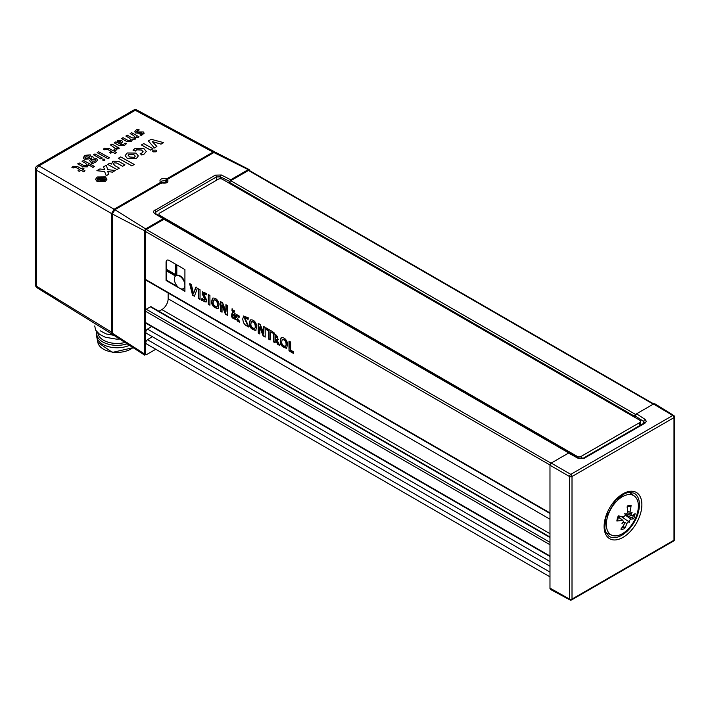 <?xml version="1.0" encoding="UTF-8"?>
<svg xmlns="http://www.w3.org/2000/svg" width="710" height="710" viewBox="0 0 710 710"><rect width="100%" height="100%" fill="white"/><g stroke="black" fill="none" stroke-linecap="round" stroke-linejoin="round"><path stroke-width="1.06" d="M569.704 453.122A1.473 0.852 120 0 0 569.482 452.873A1.473 0.852 120 0 0 568.745 452.945L550.809 463.302L549.975 464.748L549.975 588.137M549.975 513.436L145.506 279.917A1.473 0.852 -60 0 1 145.195 279.243L145.195 231.061L146.029 229.614L163.974 219.257A1.473 0.852 -60 0 1 164.711 219.177L569.482 452.873M155.783 349.267L146.02 354.902L145.195 354.414L145.195 279.243L549.975 512.939M549.975 544.739L145.195 311.042A1.473 0.852 -60 0 1 146.242 309.24L150.413 306.827A1.473 0.852 -60 0 1 151.15 306.755L549.975 537.009M158.978 311.282L161.889 309.595A8.848 5.112 120 0 0 168.146 298.759L168.146 292.99M249.512 170.569L248.269 169.628L230.723 179.763L221.413 175.015L215.299 175.148L153.733 211.03L153.546 212.379L154.319 213.364L164.205 219.363L163.14 218.778L145.612 228.895L144.37 231.052L144.716 355.186L113.067 334.774L112.384 333.194L112.393 213.923M549.975 464.997L145.195 231.3A1.473 0.852 -60 0 1 146.242 229.49L551.013 463.186M145.195 231.087L112.384 214.029L114.896 209.698L145.612 228.895M549.975 556.516L145.506 322.997A1.473 0.852 -60 0 1 145.195 322.322L549.975 556.01M549.975 576.848L146.331 343.809A2.467 1.429 -60 0 1 145.94 341.892A2.467 1.429 -60 0 1 147.476 339.717L152.286 336.647M549.975 566.243L146.331 333.212A2.467 1.429 -60 0 1 145.94 331.286A2.467 1.429 -60 0 1 147.476 329.112L151.576 326.502M112.393 213.568L111.568 213.568L111.568 332.67L112.721 334.437L93.489 322.659M112.393 332.679L36.494 286.245A3.541 2.041 180 0 1 35.5 284.825A3.541 3.541 0 0 0 37.177 287.834A3.541 2.041 -58.3 0 1 36.494 286.245L36.494 170.222A3.541 2.112 -60 0 1 38.997 165.891A3.541 2.041 -120 0 0 37.266 165.741A3.541 3.541 0 0 0 35.5 168.802A3.541 2.041 -0 0 0 36.494 170.222L111.568 213.568L114.07 209.237L38.997 165.891L135.299 110.29A3.541 2.041 -61.7 0 1 137.021 110.085A3.541 3.541 0 0 0 133.578 110.139A3.541 2.041 60 0 1 135.299 110.29L213.044 152.091L166.664 178.876C161.063 178.103 158.996 179.293 160.451 182.452L161.41 182.958M114.479 209.956L114.07 209.237L160.451 182.452M114.789 209.769L112.393 213.541M88.173 164.649L87.339 166.885L82.892 166.77L77.727 163.85L82.892 166.726L87.339 166.841L88.218 164.596L92.921 167.365L94.43 166.495L83.594 160.46L82.094 161.33L85.635 163.3L87.073 164.977L85.635 163.353L82.094 161.33M94.43 166.495L92.921 167.418L88.218 164.596M88.439 165.386L88.173 164.605M104.84 159.173L104.858 160.336L104.84 159.218L104.858 160.336L102.914 160.336L102.87 159.226L102.914 160.336L104.858 160.282L104.84 159.173L102.87 159.173L102.914 160.282L102.87 159.173M109.482 157.806L107.982 158.72L97.146 152.641L107.982 158.676L109.482 157.806L98.654 151.771L97.146 152.641M116.928 149.233L115.845 150.405L114.354 149.508L115.845 150.36L116.928 149.207L116.44 148.017L117.931 149.011L119.36 148.177L111.985 144.068L110.476 144.938L115.41 148.452L114.354 149.455M115.41 148.479L110.476 144.938M119.36 148.177L117.931 149.056L116.44 148.017M126.487 143.642L124.419 145.479L119.147 145.585L114.168 142.808L119.147 145.541L124.419 145.435L126.487 143.642L124.987 143.118L123.389 144.627L120.168 144.396L122.67 141.76L120.212 144.423M116.884 142.745L116.662 142.044L116.919 142.772L115.623 141.973L114.168 142.808M142.257 133.418L135.654 133.01L134.722 131.785L135.654 132.965L141.885 132.921L142.257 133.391M141.885 132.965L141.574 134.137L140.039 134.785L141.237 135.548L144.21 133.178L143.278 131.945L137.065 131.962L137.438 130.658L139.258 129.93L137.438 130.702L137.065 132.016M144.21 133.178L141.237 135.601L140.039 134.785M107.015 179.115L105.311 181.565L97.19 181.662L95.522 179.364L97.181 181.618L105.311 181.52L107.015 179.115L105.355 176.896L97.199 176.994L95.522 179.364M119.351 168.146L116.973 169.575L107.751 164.436L116.973 169.521L119.351 168.146L114.896 165.67L113.369 163.806L114.062 162.785L116.724 162.972L122.626 166.255L124.978 164.898L118.499 161.294L112.828 161.241L111.532 164.072L111.301 163.264L111.532 164.072M124.978 164.898L122.626 166.309L116.724 163.025L114.062 162.838L113.369 163.832M135.308 151.079L133.001 150.103L135.308 151.026L136.737 149.774L141.547 150.032L143.118 151.745L141.547 150.076L136.737 149.828L135.308 151.026M146.296 151.461L144.183 154.043L141.84 155.037L140.181 153.635L141.84 154.993L144.183 153.999L146.296 151.461L143.784 148.461L135.175 148.363L133.001 150.103M152.996 148.727L150.626 150.138L141.405 144.955L150.626 150.094L152.996 148.727L143.775 143.589L141.405 144.955M156.892 146.473L154.389 147.973L148.355 140.944L154.389 147.92L156.892 146.473L152.171 141.53L161.019 144.095L163.575 142.621L151.186 139.311L148.355 140.944M163.575 142.621L161.019 144.139L152.171 141.53M156.058 151.816L153.138 151.869L152.552 151.088L153.138 151.825L156.058 151.762L156.661 150.91L156.058 151.762M136.32 158.614L127.392 158.516L125.146 155.685L127.392 158.472L136.32 158.57L138.335 155.925L136.32 158.57M134.234 164.463L131.865 165.874L118.33 158.277L131.865 165.829L134.234 164.463L120.691 156.91L118.33 158.277M108.879 174.198L106.243 175.769L104.592 171.563L96.879 170.711L104.592 171.509L106.243 175.716L108.879 174.198L107.636 171.456L112.464 172.131L115.295 170.489L107.734 169.672L106.269 165.244L103.429 166.885L104.734 169.637L103.429 166.885M115.295 170.489L112.464 172.175L107.654 171.509M132.184 140.145L131.164 141.583L126.646 141.432L121.561 138.592L126.646 141.379L131.164 141.538L132.184 140.145L131.918 139.293L135.45 139.062L136.196 136.79L137.598 137.651L139.036 136.826L131.661 132.717L130.152 133.587L133.666 135.539L135.104 137.243L133.666 135.592L130.152 133.587M130.8 139.71L129.389 138.059L125.874 136.054L129.389 138.015L130.8 139.692L130.258 140.553L127.756 140.296L123.052 137.678L121.561 138.548M139.036 136.826L137.598 137.696L136.231 136.781M136.506 137.633L136.196 136.79M136.196 136.844L135.45 139.107L131.918 139.346M111.284 151.443L107.796 149.499L105.488 149.251L104.725 149.81L103.323 149.127L104.716 149.766L105.479 149.207L107.796 149.455L111.328 151.425L109.491 152.481L110.724 153.174L112.562 152.109L115.331 153.653L116.413 152.543L114.062 151.239L115.402 150.467L114.168 149.774L112.828 150.547L108.807 148.31L104.618 148.177L103.323 149.127M115.402 150.467L114.106 151.266M116.413 152.543L115.331 153.697L112.562 152.153L110.724 153.218L109.491 152.481M102.329 158.019L100.82 158.934L93.445 154.78L100.82 158.889L102.329 158.019L94.954 153.91L93.445 154.78M91.767 158.49L91.625 157.948L88.706 158.969L84.215 159.146L83.185 157.726L84.206 159.102L88.706 158.925L91.625 157.904L91.767 158.436L89.549 160.487L90.711 161.978L92.344 162.359L91.279 162.972L92.531 163.673L96.116 161.773L97.545 160.07L96.365 158.481L93.312 157.948L92.832 156.777L91.031 156.555L91.137 156.067L91.057 156.546M97.545 160.07L96.116 161.818L92.531 163.717L91.279 162.972M92.344 162.412L90.711 162.022L89.549 160.54M79.822 169.61L76.334 167.666L74.026 167.418L73.263 167.968L71.87 167.285L73.263 167.924L74.026 167.365L76.334 167.613L79.866 169.584L78.029 170.64L79.263 171.332L81.1 170.267L83.869 171.811L84.951 170.711L82.608 169.397L83.949 168.625L82.715 167.942L81.375 168.714L77.354 166.468L73.157 166.335L71.87 167.285M83.949 168.625L82.653 169.424M84.951 170.711L83.869 171.864L81.1 170.32L79.263 171.376L78.029 170.64M87.073 164.977L86.46 165.838L83.949 165.625L79.218 162.989L77.727 163.85M122.67 141.805L121.756 140.589L117.745 140.58L116.937 142.772M120.478 141.592L119.094 143.802L117.904 142.399L118.526 141.547L120.469 141.547L120.869 142.115L118.526 141.592L117.904 142.426M137.065 131.962L136.71 131.51M139.258 129.93L138.015 129.105L136.267 129.886L134.722 131.785M98.255 180.952L97.021 179.284L98.237 177.58L104.255 177.562L105.497 179.231L104.263 180.935L98.255 180.952M105.497 179.257L104.255 177.606L98.237 177.624L97.021 179.31M111.505 164.09L109.979 163.105L107.751 164.383M143.118 151.745L142.257 152.845L140.181 153.635M156.661 150.964L156.085 150.121L153.182 150.165L152.552 151.088M138.343 155.978L136.071 153.085L127.134 152.978L125.146 155.641M129.699 156.99L128.173 155.321L128.945 154.23L133.862 154.629L135.273 156.138L134.474 157.345L129.699 156.99M135.273 156.165L133.862 154.682L128.945 154.283L128.173 155.348M104.734 169.637L99.861 168.945L96.879 170.666M135.104 137.243L134.554 138.068L132.051 137.82L127.347 135.202L125.874 136.054M91.625 157.948L91.767 158.436M91.031 156.555L90.276 154.842L85.085 155.33L83.185 157.682M92.078 161.09L91.395 160.282L92.087 159.422L95.025 159.386L95.69 160.238L95.007 161.081L92.078 161.09M85.475 158.117L86.087 156.147L89.061 155.863L89.575 157.043L87.862 157.975L85.475 158.117L84.978 157.425M95.69 160.265L95.025 159.439L92.087 159.466L91.395 160.309M89.575 157.096L89.061 155.907L86.087 156.2L85.475 158.161M100.509 179.47L100.749 180.713L104.769 179.701L100.758 180.766L100.509 179.515L97.465 179.071L100.509 179.47L100.163 180.056M101.361 178.831L99.631 177.82L101.317 178.858L98.575 178.432L97.465 179.071M104.769 179.657L100.545 177.296L99.631 177.82M101.601 180.091L101.992 179.133L103.154 179.781L101.601 180.091L101.734 179.284L101.601 180.145M103.11 179.807L101.992 179.133M161.294 182.443L161.809 181.006L165.43 180.633L166.664 178.876M213.47 152.801L213.044 152.091L214.784 151.904L137.021 110.085M166.557 181.254L167.285 179.461L166.06 181.893L166.557 181.254L166.921 182.062L161.294 182.914C166.841 183.668 168.909 182.47 167.489 179.337L166.992 179.63M165.43 180.633L166.06 181.866L166.681 179.914M114.443 209.974L161.294 182.914M167.489 179.337L213.887 152.552L215.618 152.339L249.112 169.539L248.269 169.628L249.521 170.826M145.195 354.414L146.003 354.911M229.694 183.473L229.694 182.514A1.473 0.852 -60 0 1 230.741 180.704L248.473 170.462A1.473 0.852 -60 0 1 249.21 170.391L653.688 403.91M635.29 417.64L635.29 415.989L636.542 413.815L653.866 403.812L653.253 404.159L248.473 170.462L248.243 169.646L213.905 152.543M640.553 424.349L641.192 424.749M230.741 179.745L231.158 180.464L230.723 179.763L229.676 181.556L229.676 183.464M551.226 589.3L549.975 588.581L549.975 465.236L551.226 463.071L568.559 453.069L577.878 458.181L584.401 458.163L644.937 423.213L646.322 421.323L645.079 419.379A1.766 1.047 123.1 0 0 643.757 421.5L635.29 415.989L636.142 414.036L635.512 414.4A1.473 0.852 120 0 0 634.474 416.202L634.474 417.169M643.757 423.267L643.757 421.5L644.538 422.672L644.032 423.107L583.496 458.056A1.766 1.021 -120 0 1 584.401 458.163M159.803 216.204L159.803 215.396A2.946 1.704 180 0 1 158.934 214.189A2.946 1.704 180 0 1 159.803 212.991L218.218 179.257A2.946 1.704 180 0 1 222.399 179.257L639.692 420.178A2.946 1.704 180 0 1 640.553 421.385A2.946 1.704 180 0 1 639.692 422.592L581.268 456.317A2.946 1.704 180 0 1 577.097 456.317L577.097 457.178M159.803 215.396L577.097 456.317M215.299 175.148A1.473 0.852 60 0 1 216.364 176.968L220.437 176.861L229.96 181.565M154.629 213.577A1.473 0.905 -58.7 0 1 155.41 213.532L154.957 213.098L155.827 211.917L216.364 176.968L216.364 180.331M653.253 404.159L636.133 414.045M654.771 403.733L673.657 415.412A1.766 1.021 121.7 0 0 672.752 415.483L653.475 404.034L655.117 404.522M549.975 588.102L569.526 599.089A1.766 1.021 118.3 0 0 569.926 599.914A1.766 1.766 0 0 0 571.648 599.888A1.766 1.021 -120 0 0 572.011 599.08A1.766 1.021 180 0 1 569.526 599.089L569.526 476.525A1.766 1.021 0 0 0 572.011 476.516A1.766 1.021 -120 0 0 570.787 474.36A1.766 0.985 120 0 0 569.526 476.525L549.975 465.228M551.226 463.071L570.787 474.36L672.752 415.483A1.766 1.021 60 0 1 673.985 417.64A1.766 1.021 0 0 0 674.5 416.921A1.766 1.766 0 0 0 673.657 415.412M568.541 453.078L569.429 452.971L578.703 458.056L583.496 458.056M673.985 540.203A1.766 1.021 60 0 1 673.612 541.02A1.766 1.766 0 0 0 674.5 539.485A1.766 1.021 180 0 1 673.985 540.203L572.011 599.08L572.011 476.516L673.985 417.64L673.985 540.203M577.878 458.181A1.766 0.959 -61.3 0 1 578.703 458.056M630.214 493.015A24.495 14.138 120 0 0 629.761 492.27M606.18 533.103A24.495 14.138 120 0 0 607.059 533.121M175.494 275.001L166.06 269.56L166.06 262.15A4.269 2.467 60 0 1 166.948 260.197A4.269 2.467 60 0 1 169.078 260.41L175.494 264.111L175.494 275.001M219.159 304.093L218.032 308.699C212.219 307.288 210.4 303.773 212.574 298.164C215.583 297.614 217.775 299.593 219.159 304.093M256.896 325.872L255.76 330.487C249.947 329.067 248.127 325.553 250.302 319.953C253.31 319.393 255.502 321.373 256.896 325.872M287.727 343.675L286.591 348.291C280.778 346.87 278.968 343.356 281.142 337.756C284.142 337.197 286.343 339.176 287.727 343.675M237.566 318.95L239.447 321.151L239.447 322.233L237.637 321.186L236.519 319.562C231.78 318.675 230.422 316.465 232.463 312.941L231.984 308.894L236.501 317.379L237.025 315.986L236.368 314.397L239.314 316.092L239.314 317.192L238.48 316.855L237.566 318.95M231.877 313.199L232.88 312.702L231.939 310.385L232.214 308.806M227.466 315.311L225.372 314.104L221.99 305.158L222.061 312.196L220.49 311.291L220.49 301.572L222.603 302.788L225.984 311.663L225.895 304.688L227.466 305.593L227.466 315.311M258.227 333.07L258.227 323.352L260.33 324.568L263.712 333.443L263.623 326.467L265.194 327.372L265.194 337.09L263.099 335.883L259.718 326.937L259.798 333.975L258.227 333.07L258.644 323.591M279.58 345.397L277.566 344.235L275.223 338.865L275.161 342.85L273.545 341.909L273.545 332.191L278.364 339.531L276.873 339.504L279.58 345.397M195.72 287.266L197.38 288.224L194.434 296.239L192.561 295.165L189.632 283.752L191.407 284.772L193.537 293.594L195.72 287.266M206.796 300.374L206.069 302.052L201.746 300.392L201.844 298.706L204.782 300.312L202.199 291.854L206.264 293.363L206.175 294.961L203.513 293.594L206.796 300.374M248.145 325.278L248.331 327.053L243.477 316.039L248.269 317.787L248.092 319.385L244.808 317.902L248.145 325.278M270.12 331.818L270.12 339.939L268.495 338.998L268.495 330.878L266.312 329.617L266.312 328.02L272.294 331.472L272.294 333.079L270.12 331.818L272.294 332.591M288.997 350.838L288.997 341.12L290.621 342.051L290.621 350.128L293.345 351.707L293.345 353.349L288.997 350.838L289.414 341.359M198.418 298.546L198.418 288.828L200.042 289.76L200.042 299.478L198.418 298.546L198.835 289.068M209.929 295.466L209.929 305.185L208.305 304.253L208.305 294.535L209.929 295.466M184.919 269.56L184.919 291.331L166.06 280.441L166.06 270.59L175.494 276.039A7.446 4.295 -120 0 0 176.142 284.71A7.446 4.295 -120 0 0 183.357 288.624A7.446 4.295 -120 0 0 183.579 280.423A7.446 4.295 -120 0 0 176.391 275.515L176.391 264.626L184.919 269.56M177.624 286.645L166.477 280.202L166.477 270.829M184.919 290.851L181.645 288.961M184.919 282.429A7.446 4.295 -120 0 0 176.808 275.276L176.808 264.874M183.562 288.5A7.446 4.295 -120 0 0 183.775 288.384A7.446 4.295 -120 0 0 184.919 287.062M209.929 304.705L208.722 304.004L208.722 294.774M200.042 298.999L198.835 298.306M293.345 352.87L289.414 350.598M270.12 339.451L268.912 338.759L268.912 330.638L266.729 329.378L266.729 328.26M248.296 326.715L245.562 325.304L243.53 322.802L242.687 319.065L243.699 315.932M248.154 318.843L246.263 317.627L245.03 317.805M201.746 300.392L202.27 298.466M206.264 301.91L204.622 301.741L202.164 300.152M204.959 300.135L205.368 298.803L202.075 294.126L202.421 291.748M206.211 294.384L203.77 293.523M192.561 295.165L192.978 294.916L190.049 283.512M194.584 295.839L192.978 294.916M193.537 293.594L196.137 287.026M277.566 344.235L277.983 343.995L275.64 338.626L275.223 338.865M279.279 344.74L277.983 343.995M275.169 342.371L273.962 341.67L273.962 332.413M278.56 339.389L276.873 339.504M277.166 337.871L277.734 337.002L275.578 334.401L275.161 337.454L277.317 337.241L275.161 334.641M277.397 337.8L277.734 337.002M263.712 333.443L264.04 326.707M259.798 333.496L258.644 332.83M259.718 326.937L260.135 326.698L263.517 335.644L263.099 335.883M265.194 336.611L263.517 335.644M225.372 314.104L225.789 313.864L222.407 304.909L221.99 305.158M227.466 314.832L225.789 313.864M222.061 311.708L220.916 311.042L220.916 301.812M225.984 311.663L226.312 304.927M237.637 321.186L238.054 320.947L236.936 319.322C232.197 318.435 230.839 316.225 232.88 312.702M239.447 321.745L238.054 320.947M234.424 314.051L235.143 313.687M238.48 316.855L239.731 316.944M236.368 315.488L236.785 314.636M237.025 315.986L237.442 315.746L236.785 315.249M236.501 317.379L237.442 315.746M235.463 317.991L233.315 314.45C232.197 316.376 232.907 317.556 235.463 317.991L235.88 317.752L233.732 314.211L233.27 314.468M234.016 312.338L234.327 311.583L233.102 310.323L233.563 312.595M233.98 312.356L234.699 310.971L233.359 310.288M286.796 348.148C281.24 346.595 279.429 343.09 281.355 337.649M285.526 346.32L286.503 344.59C286.52 341.279 285.296 339.513 282.82 339.291L282.624 339.433M286.086 344.829C286.103 341.519 284.879 339.753 282.402 339.531C280.911 342.921 281.888 345.237 285.322 346.462L286.503 344.59M255.955 330.345C250.399 328.792 248.589 325.286 250.523 319.846M254.686 328.517L255.671 326.786C255.68 323.476 254.455 321.71 251.988 321.488L251.793 321.63M255.254 327.026C255.263 323.716 254.038 321.95 251.571 321.728C250.071 325.118 251.047 327.434 254.491 328.659L255.671 326.786M218.227 308.566C212.672 307.013 210.861 303.507 212.796 298.058M216.958 306.738L217.934 304.998C217.952 301.688 216.727 299.931 214.251 299.709L214.056 299.851M217.517 305.238C217.535 301.936 216.31 300.17 213.834 299.948C212.343 303.339 213.32 305.646 216.763 306.88L217.934 304.998M175.494 274.522L166.477 269.312L166.477 261.91A4.269 2.467 60 0 1 167.161 260.1M607.405 517.208A22.649 13.082 -60 0 1 634.358 496.041A22.649 13.082 -60 0 1 636.213 516.481A38.358 38.358 0 0 1 630.382 526.58A22.649 13.082 -60 0 1 611.745 535.198A22.649 13.082 -60 0 1 607.405 517.208M627.569 512.691L630.72 513.96L629.974 512.194A38.269 32.19 -85.6 0 0 631.083 505.484A13.046 7.535 120 0 0 627.312 505.99A38.269 23.758 74.1 0 1 627.578 512.514L626.025 514.581A33.787 16.286 11.9 0 0 624.773 513.374A33.787 0.79 -111 0 1 625.448 515.212L623.549 516.916A38.269 5.369 -162 0 1 618.295 515.833A13.046 7.535 120 0 0 616.848 521.016A38.269 19.507 12.8 0 0 622.626 520.208L618.499 516.747M630.72 513.96A33.787 11.688 -36 0 0 632.069 512.398A33.787 32.731 -167.1 0 1 630.977 514.475L630.782 513.889M629.166 520.936A33.787 20.297 16.4 0 1 629.264 522.445L628.581 521.344L630.844 519.108A38.269 9.212 26.2 0 0 633.648 518.779A13.046 7.535 120 0 0 635.095 513.587A38.269 15.655 -175.7 0 1 631.767 515.815L627.036 513.987M631.767 515.815L630.977 514.475M629.264 522.445A33.787 3.222 -116.8 0 1 628.59 521.566L620.815 516.223M623.273 522.072L623.895 522.196L624.418 523.829A38.269 28.338 99.7 0 1 620.859 529.119A13.046 7.535 120 0 0 624.622 528.622A38.269 27.61 -114.4 0 0 626.815 523.51L628.59 521.566M618.33 517.217L622.626 520.208L623.637 521.672A33.787 13.224 -45.1 0 1 621.969 523.421A33.787 31.187 -156 0 0 623.895 522.196L623.602 521.717M617.469 520.35L616.848 521.016L617.469 520.35M623.247 525.773L624.622 528.622M633.648 518.779L625.909 514.901A8.254 4.766 -60 0 0 626.034 514.581L625.253 514.351M631.083 505.484L630.072 506.603L627.897 506.683M625.244 514.661L625.909 514.901M619.297 517.324L620.38 516.285M112.02 334.117L93.516 322.677M119.511 338.936L116.174 339.105A23.608 13.632 0 0 0 119.671 339.034M94.723 325.979L95.664 330.185L99.684 334.437L105.32 337.232L116.174 339.105M97.927 333.025A19.179 11.076 0 0 0 125.004 342.477M96.906 331.969A20.359 11.75 0 0 0 96.711 333.594A20.359 11.75 0 0 0 127.099 343.826M96.711 333.594L96.711 336.007A20.359 11.75 0 0 0 96.844 337.339A20.359 11.75 0 0 0 109.1 346.826A20.359 11.75 0 0 0 129.451 345.335M112.384 333.194L145.195 354.388M160.655 182.381L160.93 183.127M167.019 179.621L166.495 179.009M229.694 182.514L634.474 416.202M581.268 458.598L581.268 456.317M639.692 422.592L639.692 425.618M163.158 218.769L163.566 219.488L163.14 218.778M144.37 231.052L145.195 231.061M221.413 175.015A1.473 0.825 117 0 0 220.437 176.861L220.437 178.76M154.762 210.107A1.473 0.852 60 0 1 155.827 211.917L155.827 213.781M641.875 504.686A26.705 15.416 120 0 0 613.555 502.156A26.705 15.416 120 0 0 613.555 539.919A26.705 15.416 120 0 0 641.875 504.686M644.937 423.213A1.766 1.021 -120 0 0 644.032 423.107M645.079 419.379L636.542 413.815M639.426 504.721A24.93 14.395 -60 0 1 628.297 530.068A24.93 14.395 -60 0 1 608.958 536.254L605.79 532.26L604.769 528.213L605.941 517.288L615.614 500.31L624.853 493.477L628.767 492.358L633.879 493.095A24.93 14.395 -60 0 1 639.426 504.721M549.975 572.091L147.476 339.717M147.476 329.112L549.975 561.495M549.975 519.205L168.146 298.759M161.889 309.595L549.975 533.654M568.745 452.945L163.974 219.257M230.741 180.704L635.512 414.4M150.413 306.827L549.975 537.514M549.975 542.333L146.242 309.24M624.356 527.068A11.546 6.665 -60 0 1 622.004 527.592M633.453 514.812A11.546 6.665 -60 0 1 632.335 518.371M627.391 506.816A11.546 6.665 -60 0 1 628.909 506.532A11.546 6.665 -60 0 1 630.072 506.603M629.974 512.194L627.587 510.889M630.844 519.108L625.439 515.203M626.815 523.51L624.374 522.285M100.145 330.753L106.163 333.931L113.928 335.333M132.947 347.598A19.339 11.165 180 0 1 130.746 349.116A19.339 11.165 180 0 1 110.698 351.761A19.339 11.165 180 0 1 97.856 342.477L96.844 337.339M112.251 334.259L37.177 287.834M133.578 110.139L37.266 165.741M35.5 168.802L35.5 284.825M161.729 183.393L161.41 182.612M249.521 170.808L249.512 170.347M158.934 215.68L158.934 214.189M155.41 213.532L163.904 218.707M568.577 453.06L568.133 453.299M550.356 589.398L569.926 599.914M673.612 541.02L571.648 599.888M674.5 416.921L674.5 539.485M640.553 425.121L640.553 421.385M634.358 496.041L629.237 492.305M611.745 535.198L605.958 532.633M617.531 520.599L618.854 515.868M626.912 507.011L628.909 506.532M133.072 347.678L112.428 352.4L97.856 342.477"/></g></svg>
